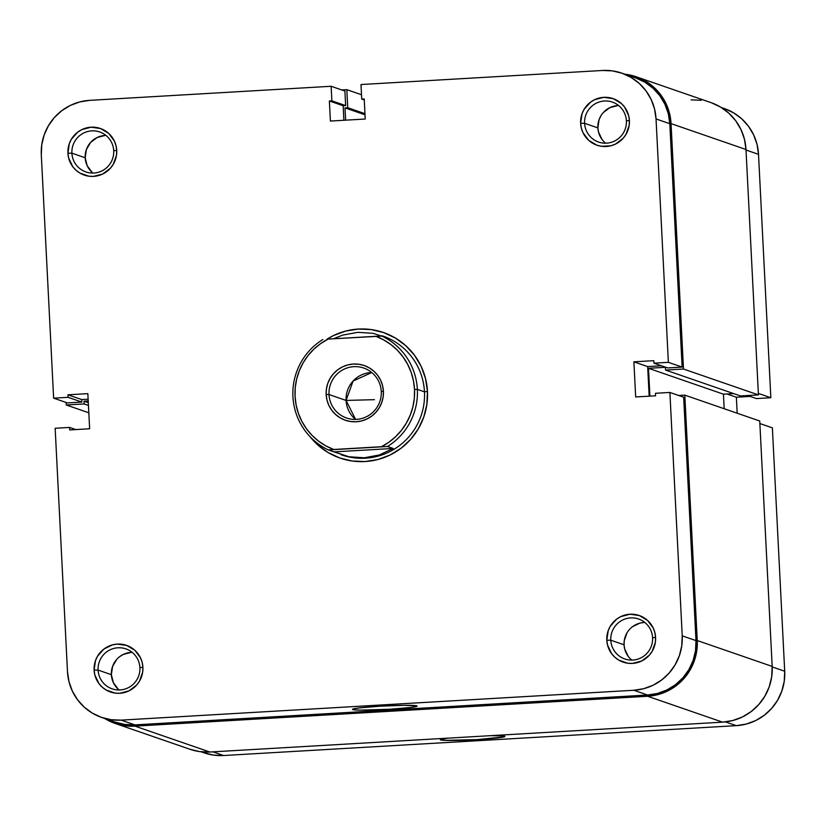 <?xml version="1.0" encoding="UTF-8"?>
<svg xmlns="http://www.w3.org/2000/svg" width="826" height="826" viewBox="0 0 826 826"><rect width="100%" height="100%" fill="white"/><g stroke="black" fill="none" stroke-linecap="round" stroke-linejoin="round"><path stroke-width="1.24" d="M440.64 739.92A32.338 1.786 -2.9 0 1 440.372 739.6A32.338 1.786 -2.9 0 1 447.909 738.155L440.382 739.59L444.78 740.375L477.098 739.611L503.881 736.937L504.603 736.193L503.106 735.935L490.665 735.667A32.338 1.786 -2.9 0 1 504.603 736.193A32.338 1.786 -2.9 0 1 504.851 736.327A32.338 1.786 -2.9 0 1 475.797 739.683A32.338 1.786 -2.9 0 1 440.64 739.92L441.27 739.218L440.64 739.92M784.7 671.239L772.196 666.923L784.7 671.239L772.372 427.847L784.7 671.239L784.225 681.336L781.809 691.155L777.545 700.324L771.598 708.481L764.195 715.337L755.614 720.602L746.188 724.082L736.286 725.651L223.588 755.522L736.286 725.651A51.584 51.026 -70.9 0 0 784.7 671.239M759.868 423.531L772.372 427.847L759.868 423.531M203.867 752.744L213.583 755.119L223.588 755.522L212.943 751.846L223.588 755.522A51.584 51.026 -70.9 0 1 204.146 752.847L201.09 751.794M737.184 413.217L736.369 397.223L750.173 396.418L736.369 397.223L726.973 393.981L736.369 397.223L737.184 413.217M721.284 107.494L724.33 108.547A51.584 51.026 -70.9 0 1 758.516 154.338L746.012 150.022L758.516 154.338L770.844 397.729L756.409 398.576L747.633 395.54L756.409 398.576L770.844 397.729L758.516 154.338L757.029 144.354L753.632 134.875L748.47 126.254L741.727 118.83L733.674 112.883L724.608 108.65M725.434 721.903L736.286 725.651L725.434 721.903M770.844 397.729L758.351 393.413L770.844 397.729M115.02 723.39L189.959 749.275A52.843 52.275 -70.9 0 0 209.887 752.021L134.948 726.137A52.843 52.275 109.1 0 1 115.02 723.39A52.843 52.275 109.1 0 1 104.716 718.506L114.742 723.297L124.695 725.724L134.948 726.137L209.887 752.021L722.585 722.151A52.843 52.275 -70.9 0 0 772.176 666.417L759.744 421.012L684.806 395.127L759.744 421.012L772.176 666.417L697.237 640.532L772.176 666.417L771.69 676.752L769.223 686.809L764.855 696.204L758.753 704.568L751.164 711.578L742.378 716.978L732.724 720.54L722.585 722.151L647.636 696.266L722.585 722.151L209.887 752.021L199.634 751.608L189.681 749.182M88.217 400.94L84.035 401.188L88.31 402.665L84.035 401.188L84.18 403.945L88.444 405.421L84.18 403.945L66.256 404.988L88.816 412.783L66.256 404.988L66.132 402.469L66.256 404.988L84.18 403.945L84.035 401.188L88.217 400.94M341.778 89.962L346.827 89.662L361.509 94.742L346.827 89.662L347.736 107.731L364.968 113.678L347.736 107.731L345 107.896L365.03 114.804L345 107.896L345.629 120.162L345 107.896L347.736 107.731L346.827 89.662L341.778 89.962M711.258 102.703L720.54 107.05L728.79 113.141L735.698 120.741L740.994 129.579L744.463 139.284L745.992 149.506A52.843 52.275 -70.9 0 0 710.98 102.61L636.041 76.725A52.843 52.275 109.1 0 1 671.053 123.621L745.992 149.506L671.053 123.621L683.484 369.026L758.423 394.911L745.992 149.506L758.423 394.911L683.484 369.026L665.56 370.069L740.499 395.953L758.423 394.911L740.499 395.953L665.56 370.069L665.426 367.312L648.503 368.293L723.442 394.178L733.643 393.589L723.442 394.178L648.503 368.293L649.907 396.129L648.503 368.293L665.426 367.312L665.56 370.069L683.484 369.026L671.053 123.621L669.525 113.399L666.045 103.694L660.759 94.866L653.851 87.257L645.602 81.165L636.319 76.818L624.91 74.206A52.843 52.275 109.1 0 1 636.041 76.725M724.175 408.725L723.442 394.178L724.175 408.725M678.673 395.478L684.806 395.127L697.237 640.532A52.843 52.275 109.1 0 1 647.636 696.266L134.948 726.137L647.636 696.266L657.785 694.666L667.439 691.094L676.226 685.694L683.814 678.683L689.906 670.32L694.274 660.924L696.752 650.867L697.237 640.532L684.806 395.127L678.673 395.478M691.052 99.863L701.305 100.276M382.789 336.006A62.91 62.229 109.1 0 1 424.471 391.844L427.465 391.472A66.431 65.719 109.1 0 1 384.885 457.263A66.431 65.719 109.1 0 1 310.091 436.717L317.669 444.853L328.046 452.514L339.713 457.965L352.237 461.022L365.113 461.548L377.874 459.524L390.006 455.043L401.054 448.26L410.594 439.432L418.255 428.921L423.748 417.12L426.856 404.472L427.465 391.472L425.545 378.628L421.177 366.414L414.528 355.314L405.845 345.753L395.478 338.092L383.801 332.641L371.287 329.584L358.401 329.058L345.65 331.081L333.518 335.562L327.044 339.166A66.431 65.719 109.1 0 1 427.465 391.472L424.471 391.844A62.91 62.229 -70.9 0 0 382.108 335.779M626.407 120.864A21.135 20.908 -70.9 0 0 604.436 100.999A21.135 20.908 -70.9 0 0 584.601 123.301L580.626 123.332A24.656 24.398 109.1 0 1 603.775 97.323A24.656 24.398 109.1 0 1 629.402 120.493L626.407 120.864A21.135 20.908 109.1 0 1 598.602 142.062A21.135 20.908 109.1 0 1 584.601 123.301A21.135 20.908 109.1 0 1 612.407 102.104A21.135 20.908 109.1 0 1 626.407 120.864L629.402 120.493L628.7 115.723L624.601 107.07L621.379 103.518L613.202 98.655L603.775 97.323L594.534 99.739L590.425 102.259L584.044 109.435L582.01 113.812L580.626 123.332L581.339 128.102L582.96 132.635L588.649 140.306L596.837 145.18L601.483 146.305L610.992 145.758L615.504 144.085L623.145 138.293L625.984 134.39L629.185 125.315L629.402 120.493A24.656 24.398 109.1 0 1 606.263 146.501A24.656 24.398 109.1 0 1 580.626 123.332L584.601 123.301L597.879 127.885L584.601 123.301A21.135 20.908 -70.9 0 0 606.573 143.156A21.135 20.908 -70.9 0 0 626.407 120.864M113.72 150.735A21.135 20.908 -70.9 0 0 91.738 130.88A21.135 20.908 -70.9 0 0 71.903 153.171L67.928 153.213A24.656 24.398 109.1 0 1 91.077 127.194A24.656 24.398 109.1 0 1 116.714 150.363L113.72 150.735A21.135 20.908 109.1 0 1 85.904 171.932A21.135 20.908 109.1 0 1 71.903 153.171A21.135 20.908 109.1 0 1 99.709 131.974A21.135 20.908 109.1 0 1 113.72 150.735L116.714 150.363L116.001 145.593L114.38 141.06L108.691 133.389L100.504 128.526L91.077 127.194L81.836 129.61L77.737 132.129L71.346 139.305L69.312 143.693L67.928 153.213L68.641 157.983L72.729 166.635L75.951 170.177L79.802 173.026L88.785 176.186L93.565 176.382L102.806 173.966L110.447 168.174L113.296 164.271L116.487 155.195L116.714 150.363A24.656 24.398 109.1 0 1 93.565 176.382A24.656 24.398 109.1 0 1 67.928 153.213L71.903 153.171L85.181 157.756L71.903 153.171A21.135 20.908 -70.9 0 0 93.875 173.037A21.135 20.908 -70.9 0 0 113.72 150.735M139.904 667.645A21.135 20.908 -70.9 0 0 117.922 647.78A21.135 20.908 -70.9 0 0 98.087 670.082L94.112 670.113A24.656 24.398 109.1 0 1 117.261 644.104A24.656 24.398 109.1 0 1 142.898 667.274L139.904 667.645A21.135 20.908 109.1 0 1 112.088 688.843A21.135 20.908 109.1 0 1 98.087 670.082A21.135 20.908 109.1 0 1 125.893 648.885A21.135 20.908 109.1 0 1 139.904 667.645L142.898 667.274L142.186 662.504L140.565 657.971L134.875 650.299L126.688 645.426L117.261 644.104L112.522 644.848L103.921 649.04L97.53 656.216L95.496 660.593L94.112 670.113L94.825 674.883L98.913 683.536L102.145 687.087L105.986 689.927L114.969 693.086L119.749 693.282L128.99 690.866L136.631 685.074L139.48 681.171L142.671 672.096L142.898 667.274A24.656 24.398 109.1 0 1 119.749 693.282A24.656 24.398 109.1 0 1 94.112 670.113L98.087 670.082L111.365 674.666L98.087 670.082A21.135 20.908 -70.9 0 0 120.059 689.937A21.135 20.908 -70.9 0 0 139.904 667.645M352.795 709.586L353.425 708.873L352.795 709.586L354.282 709.854L360.673 710.133L389.263 709.266L410.563 707.5L416.036 706.591L416.758 705.858A32.338 1.786 -2.9 0 1 417.016 705.993A32.338 1.786 -2.9 0 1 387.962 709.348A32.338 1.786 -2.9 0 1 352.795 709.586A32.338 1.786 -2.9 0 1 352.526 709.255A32.338 1.786 -2.9 0 1 383.378 706.003A32.338 1.786 -2.9 0 1 416.758 705.858L404.224 705.311L380.301 706.178L359 707.944L353.518 708.853L352.795 709.586M652.592 637.765A21.135 20.908 -70.9 0 0 630.62 617.91A21.135 20.908 -70.9 0 0 610.786 640.202L606.811 640.243A24.656 24.398 109.1 0 1 629.959 614.224A24.656 24.398 109.1 0 1 655.596 637.393L652.592 637.765A21.135 20.908 109.1 0 1 624.786 658.962A21.135 20.908 109.1 0 1 610.786 640.202A21.135 20.908 109.1 0 1 638.591 619.004A21.135 20.908 109.1 0 1 652.592 637.765L655.596 637.393L654.884 632.623L653.263 628.09L647.563 620.429L639.386 615.556L629.959 614.224L620.718 616.64L616.619 619.159L610.228 626.335L608.194 630.723L606.811 640.243L607.523 645.013L611.612 653.665L614.833 657.207L618.684 660.057L627.667 663.216L632.448 663.412L641.688 660.996L649.329 655.204L652.168 651.301L655.369 642.225L655.596 637.393A24.656 24.398 109.1 0 1 632.448 663.412A24.656 24.398 109.1 0 1 606.811 640.243L610.786 640.202L624.064 644.796L610.786 640.202A21.135 20.908 -70.9 0 0 632.757 660.067A21.135 20.908 -70.9 0 0 652.592 637.765M618.643 105.552A21.135 20.908 -70.9 0 0 597.879 127.885L599.057 119.729L600.812 115.97M105.945 135.433A21.135 20.908 -70.9 0 0 85.181 157.756L86.369 149.599L90.55 142.495L97.107 137.539L105.026 135.464M132.129 652.333A21.135 20.908 -70.9 0 0 111.365 674.666L112.553 666.51L116.734 659.406M644.827 622.463A21.135 20.908 -70.9 0 0 624.064 644.796L624.26 640.656L626.996 632.881M621.854 73.153L635.628 77.912A51.584 51.026 -70.9 0 1 669.803 123.694L656.04 118.944A51.584 51.026 109.1 0 0 621.854 73.153A51.584 51.026 109.1 0 0 602.412 70.478L360.993 84.541L361.736 99.089L364.276 99.967L361.736 99.089L364.225 98.944L365.237 119.027L330.4 121.05L329.378 100.978L331.866 100.834L331.133 86.276L89.714 100.349A51.584 51.026 109.1 0 0 41.3 154.761L53.628 398.153L67.402 402.912L81.836 402.066L68.062 397.316L67.938 394.807L87.845 393.651L89.631 428.777L69.714 429.933L69.591 427.424L55.156 428.271L69.591 427.424L69.714 429.933L89.631 428.777L87.845 393.651L67.938 394.807L68.062 397.316L53.628 398.153L41.3 154.761L41.775 144.664L44.191 134.844L48.455 125.676L54.402 117.519L61.805 110.663L70.386 105.398L79.812 101.918L89.714 100.349L331.133 86.276L331.866 100.834L329.378 100.978L330.4 121.05L365.237 119.027L364.225 98.944L361.736 99.089L360.993 84.541L602.412 70.478L612.417 70.881L622.133 73.256L631.198 77.489L639.252 83.436L645.994 90.86L651.156 99.481L654.543 108.96L656.04 118.944L668.368 362.335L682.131 367.095L669.803 123.694L656.04 118.944L668.368 362.335L653.934 363.182L653.8 360.673L633.893 361.829L635.669 396.955L655.586 395.799L655.462 393.29L669.896 392.443L682.224 635.844L681.749 645.942L679.333 655.761L675.069 664.92L669.122 673.087L661.709 679.932L653.139 685.208L643.712 688.688L633.81 690.257L121.112 720.127L111.107 719.725L101.391 717.35L92.326 713.117L84.273 707.17L77.53 699.746L72.368 691.125L68.971 681.646L67.484 671.662L55.156 428.271L67.484 671.662A51.584 51.026 109.1 0 0 101.67 717.453L115.433 722.203A51.584 51.026 -70.9 0 0 134.875 724.887L647.574 695.017L657.475 693.448L666.902 689.958L675.482 684.692L682.885 677.847L688.843 669.679L693.107 660.511L695.523 650.692L695.988 640.604L683.66 397.203L669.896 392.443L682.224 635.844L695.988 640.604L683.66 397.203L669.896 392.443L655.462 393.29L655.586 395.799L635.669 396.955L633.893 361.829L653.8 360.673L653.934 363.182L667.697 367.931L682.131 367.095L669.803 123.694L668.317 113.72L664.92 104.241L659.757 95.62L653.015 88.196L644.961 82.249L635.906 78.005M343.884 120.266L343.151 105.738L345.64 105.594L344.896 91.036L345.64 105.594L343.151 105.738L343.884 120.266M81.836 402.066L81.702 399.557L88.134 399.185L81.702 399.557L81.836 402.066L67.402 402.912L53.628 398.153L68.062 397.316L81.836 402.066M115.155 722.11L124.881 724.474L134.875 724.887L121.112 720.127L633.81 690.257L647.574 695.017L134.875 724.887L121.112 720.127A51.584 51.026 109.1 0 1 101.67 717.453M649.164 396.17L647.667 366.589L661.461 365.784L647.667 366.589L633.893 361.829L647.667 366.589L649.164 396.17M601.999 139.387L598.489 131.974L597.879 127.885A21.135 20.908 -70.9 0 0 605.644 143.197M603.248 112.625L609.794 107.659L617.714 105.594M92.058 172.304L87.184 165.737L85.181 157.756A21.135 20.908 -70.9 0 0 92.946 173.068M118.242 689.214L113.368 682.637L111.365 674.666A21.135 20.908 -70.9 0 0 119.13 689.968M119.77 656.598L123.291 654.44L131.21 652.364M628.183 656.298L624.673 648.885L624.064 644.796A21.135 20.908 -70.9 0 0 631.828 660.098M632.468 626.727L639.84 623.134L643.898 622.494M341.035 454.692A62.91 62.229 -70.9 0 0 424.471 391.844A62.91 62.229 109.1 0 1 341.716 454.93M331.133 86.276L344.896 91.036L331.133 86.276M633.81 690.257L647.574 695.017A51.584 51.026 -70.9 0 0 695.988 640.604L682.224 635.844A51.584 51.026 109.1 0 1 633.81 690.257M329.378 100.978L343.151 105.738L329.378 100.978M331.866 100.834L345.64 105.594L331.866 100.834M69.591 427.424L75.827 429.582L69.591 427.424M67.938 394.807L81.702 399.557L67.938 394.807M682.131 367.095L667.697 367.931L653.934 363.182L668.368 362.335L682.131 367.095M381.891 336.089L375.861 336.296A60.391 59.74 109.1 0 1 414.518 389.418L417.357 389.387A62.91 62.229 -70.9 0 0 381.891 336.089A62.91 62.229 109.1 0 1 417.357 389.387A62.91 62.229 109.1 0 1 387.487 446.494L393.135 448.446L379.32 454.971L364.245 457.79L348.83 456.747L328.387 449.943A62.91 62.229 109.1 0 1 292.92 396.645A62.91 62.229 109.1 0 1 322.79 339.538A62.91 62.229 -70.9 0 0 292.92 396.645A62.91 62.229 -70.9 0 0 328.387 449.943L333.714 449.489A60.391 59.74 109.1 0 1 295.058 396.377A60.391 59.74 109.1 0 1 328.118 339.083L375.861 336.296L383.729 339.909L390.987 344.628L397.482 350.358L403.088 356.987L407.672 364.369L411.152 372.34L413.454 380.755L414.518 389.418L414.332 398.153L412.897 406.774L410.243 415.106L406.433 422.974L401.529 430.212L395.654 436.665L388.912 442.209L381.457 446.711L333.714 449.489L325.847 445.875L318.588 441.156L312.094 435.426L306.487 428.797L301.903 421.425L298.423 413.444L296.121 405.039L295.058 396.377L295.243 387.642L296.679 379.01L299.332 370.678L303.152 362.81L308.046 355.572L313.932 349.119L320.664 343.585L328.118 339.083L381.891 336.089L387.539 338.04L381.891 336.089M381.271 391.493A26.422 26.133 -70.9 0 0 353.807 366.672A26.422 26.133 -70.9 0 0 329.006 394.539L326.167 394.56A28.941 28.621 109.1 0 1 353.332 364.039A28.941 28.621 109.1 0 1 383.409 391.225L381.271 391.493A26.422 26.133 109.1 0 1 346.517 417.987A26.422 26.133 109.1 0 1 329.006 394.539A26.422 26.133 109.1 0 1 363.76 368.045A26.422 26.133 109.1 0 1 381.271 391.493L383.409 391.225L382.572 385.628L380.672 380.311L377.771 375.479L373.992 371.308L369.48 367.973L364.39 365.598L358.938 364.266L353.332 364.039L347.777 364.916L342.491 366.868L337.669 369.831L333.518 373.672L330.183 378.246L327.788 383.388L326.435 388.901L326.167 394.56L327.003 400.156L328.903 405.473L331.804 410.315L335.583 414.476L340.105 417.811L345.185 420.197L350.637 421.518L356.254 421.756L361.809 420.868L367.095 418.916L371.906 415.963L376.057 412.122L379.402 407.538L381.788 402.396L383.15 396.893L383.409 391.225A28.941 28.621 109.1 0 1 356.254 421.756A28.941 28.621 109.1 0 1 326.167 394.56L329.006 394.539L346.084 400.434L353.094 381.023L371.772 372.526A26.422 26.133 -70.9 0 0 346.084 400.434L329.006 394.539A26.422 26.133 -70.9 0 0 356.471 419.36A26.422 26.133 -70.9 0 0 381.271 391.493M374.415 399.67L346.084 400.434A26.422 26.133 -70.9 0 0 355.583 419.401L346.084 400.434L374.415 399.67M424.471 391.844L417.357 389.387L424.471 391.844M373.156 333.332L387.539 338.04L373.156 333.332L357.885 332.331L373.156 333.332M342.676 335.108L357.885 332.331L342.676 335.108L333.436 338.774L342.676 335.108M387.487 446.494A62.91 62.229 -70.9 0 0 417.357 389.387L414.518 389.418A60.391 59.74 109.1 0 1 381.457 446.711L387.487 446.494L393.135 448.446L334.024 451.894L328.387 449.943L387.487 446.494M393.135 448.446L379.32 454.971L364.245 457.79L348.83 456.747L334.024 451.894L393.135 448.446"/></g></svg>
